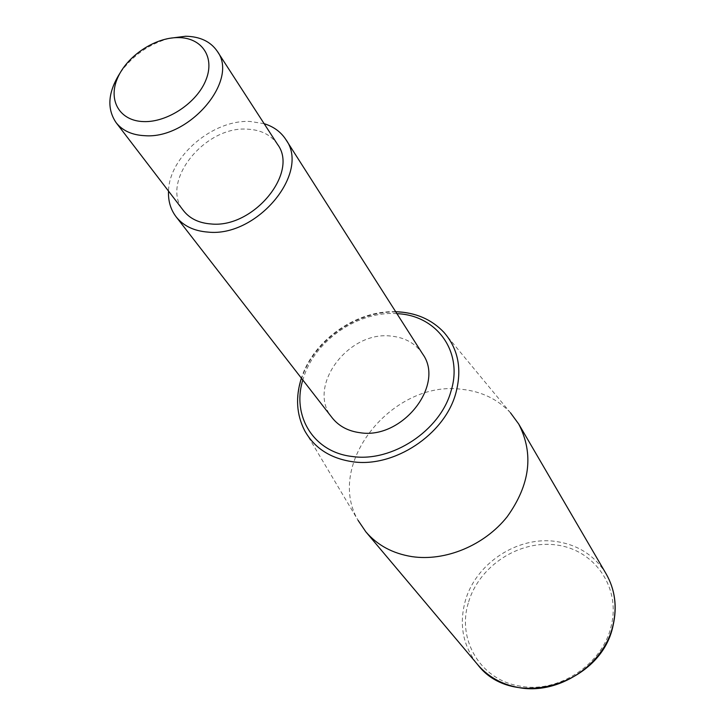 <?xml version="1.0" encoding="UTF-8"?>
<svg xmlns="http://www.w3.org/2000/svg" width="725" height="725" viewBox="0 0 725 725"><rect width="100%" height="100%" fill="white"/><g stroke="black" fill="none" stroke-linecap="round" stroke-linejoin="round"><path stroke-width="0.54" stroke-dasharray="3.62 2.72" d="M422.639 353.963C415.597 343.496 405.157 337.551 391.328 336.128C348.082 330.319 306.032 387.259 332.132 417.763M264.136 123.676L250.234 121.483C213.05 119.335 169.124 156.582 168.517 191.083M510.491 412.806C497.858 399.303 481.708 391.482 462.033 389.343C393.158 379.565 324.8 463.529 358.023 520.287L304.645 430.605C296.48 414.492 295.555 396.901 301.872 377.852C314.541 338.901 360.524 308.37 400.762 312.312C418.47 313.889 432.87 320.586 443.963 332.385L510.491 412.806M277.566 144.42C271.023 134.877 260.928 129.784 247.297 129.159C204.477 125.86 159.464 182.483 183.534 210.703M169.306 38.343C148.788 44.125 132.358 55.707 120.015 73.089M396.928 313.671C358.803 310.762 315.873 339.78 303.938 376.483L302.823 380.009M606.173 573.928C594.908 555.722 578.351 544.928 556.519 541.557C517.777 535.521 475.183 563.588 465.088 601.696C458.934 625.222 463.112 646.174 477.612 664.553M468.25 603.164C457.004 639.713 480.439 679.76 519.472 686.013C558.014 693.907 602.756 664.598 611.238 625.811C620.863 587.15 594.382 549.849 556.655 545.01C519.046 539.608 478.464 566.343 468.25 603.164M395.678 311.705C356.455 310.173 313.88 339.88 301.691 377.272L301.392 378.169"/><path stroke-width="1.09" d="M168.517 191.083C168.091 200.997 170.62 209.57 176.121 216.811L332.132 417.763C338.838 426.182 348.172 431.176 360.144 432.725C402.339 439.676 445.277 384.748 422.639 353.963L285.813 139.49C280.838 131.877 273.615 126.612 264.136 123.676M176.121 216.811C183.398 225.928 193.992 231.021 207.912 232.091C256.967 237.537 310.708 172.623 285.813 139.49M358.023 520.287L365.835 531.815C377.353 545.254 392.714 553.519 411.927 556.619C445.304 561.63 484.345 545.463 507.147 516.789C530.147 484.708 534.008 453.796 518.728 424.043L510.491 412.806M120.015 73.089C107.98 92.084 106.657 108.578 116.063 122.588C122.453 130.69 132.023 135.058 144.755 135.693C189.234 139.372 239.395 80.113 217.255 51.258C210.567 41.524 200.018 36.522 185.627 36.25L169.306 38.343M143.577 121.592C167.375 122.561 197.055 102.751 205.954 79.922C215.207 57.103 201.804 37.537 178.268 37.6C154.86 37.338 126.766 56.151 117.468 78.273C107.835 100.385 119.643 120.957 143.577 121.592M116.063 122.588L183.534 210.703C189.796 218.642 198.958 223.064 211.02 223.962C253.134 228.52 299.108 172.795 277.566 144.42L217.255 51.258M301.392 378.169C295.383 397.046 296.471 414.519 304.645 430.605C314.369 448.077 330.355 458.454 352.604 461.734C394.038 467.978 444.452 434.701 455.717 393.575C462.278 369.369 458.363 348.97 443.963 332.385C431.565 319.29 415.47 312.393 395.678 311.705M302.823 380.009C291.532 416.032 313.708 452.391 352.459 456.523C392.017 462.423 440.102 430.677 450.914 391.446C463.674 351.734 436.604 315.094 396.928 313.671M518.013 687.436C557.906 695.628 604.278 665.26 613.033 625.095C617.274 606.49 614.981 589.434 606.173 573.928C615.045 589.552 617.356 606.698 613.114 625.358C601.279 685.569 512.013 710.491 477.612 664.553C487.961 676.633 501.428 684.264 518.013 687.436M518.728 424.043L606.173 573.928M365.835 531.815L477.612 664.553"/></g></svg>
